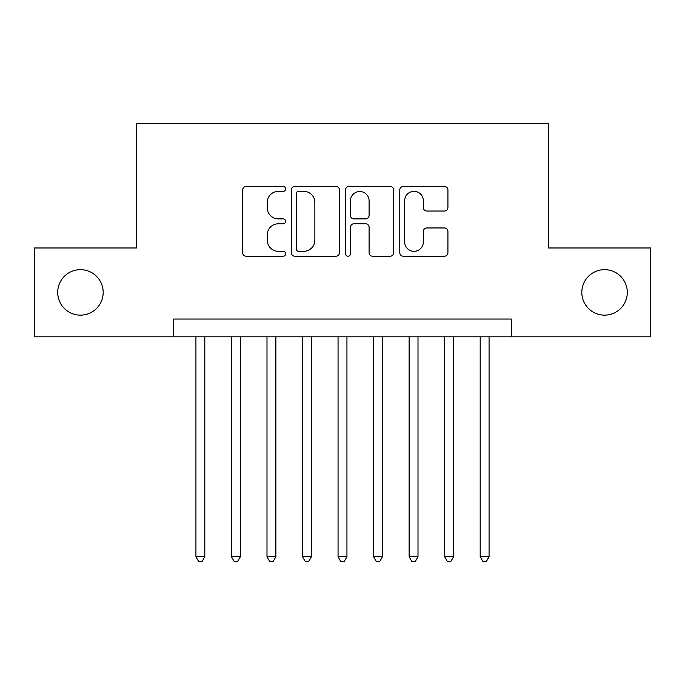 <?xml version="1.0" encoding="UTF-8"?>
<svg xmlns="http://www.w3.org/2000/svg" width="685" height="685" viewBox="0 0 685 685"><rect width="100%" height="100%" fill="white"/><g stroke="black" fill="none" stroke-linecap="round" stroke-linejoin="round"><path stroke-width="1.03" d="M285.645 188.897A2.44 2.44 0 0 0 283.205 186.457L246.146 186.457A3.485 3.485 0 0 0 242.661 189.942L242.661 252.722A3.485 3.485 0 0 0 246.146 256.207L283.205 256.207A2.44 2.44 0 0 0 285.645 253.767A2.44 2.44 0 0 0 283.205 251.326L278.41 251.326A11.157 11.157 0 0 1 267.253 240.17L267.253 234.938A11.157 11.157 0 0 1 278.41 223.772L283.205 223.772A2.44 2.44 0 0 0 285.645 221.332A2.44 2.44 0 0 0 283.205 218.892L278.41 218.892A11.157 11.157 0 0 1 267.253 207.726L267.253 202.495A11.157 11.157 0 0 1 278.41 191.338L283.205 191.338A2.44 2.44 0 0 0 285.645 188.897M581.813 292.401A22.742 22.742 0 0 0 604.555 315.143A22.742 22.742 0 0 0 627.297 292.401A22.742 22.742 0 0 0 604.555 269.659A22.742 22.742 0 0 0 581.813 292.401M57.703 292.401A22.742 22.742 0 0 0 80.445 315.143A22.742 22.742 0 0 0 103.187 292.401A22.742 22.742 0 0 0 80.445 269.659A22.742 22.742 0 0 0 57.703 292.401M444.428 211.04A3.485 3.485 0 0 0 447.921 207.555L447.921 189.942A3.485 3.485 0 0 0 444.428 186.457L403.277 186.457A3.485 3.485 0 0 0 399.783 189.942L399.783 252.722A3.485 3.485 0 0 0 403.277 256.207L444.428 256.207A3.485 3.485 0 0 0 447.921 252.722L447.921 231.444A3.485 3.485 0 0 0 444.428 227.959L426.815 227.959A3.485 3.485 0 0 0 423.33 231.444L423.33 241.993A9.333 9.333 0 0 1 413.997 251.326A9.333 9.333 0 0 1 404.672 241.993L404.672 200.671A9.333 9.333 0 0 1 413.997 191.338A9.333 9.333 0 0 1 423.33 200.671L423.33 207.555A3.485 3.485 0 0 0 426.815 211.04L444.428 211.04M173.716 336.815L34.25 336.815L34.25 247.979L136.409 247.979L136.409 123.617L548.591 123.617L548.591 247.979L650.75 247.979L650.75 336.815L511.284 336.815L511.284 319.047L173.716 319.047L173.716 336.815L511.284 336.815M339.452 189.942A3.485 3.485 0 0 0 335.958 186.457L294.807 186.457A3.485 3.485 0 0 0 291.313 189.942L291.313 252.722A3.485 3.485 0 0 0 294.807 256.207L335.958 256.207A3.485 3.485 0 0 0 339.452 252.722L339.452 189.942M349.042 186.457L390.193 186.457A3.485 3.485 0 0 1 393.687 189.942L393.687 252.722A3.485 3.485 0 0 1 390.193 256.207L372.58 256.207A3.485 3.485 0 0 1 369.095 252.722L369.095 227.257A3.485 3.485 0 0 0 365.61 223.772L353.922 223.772A3.485 3.485 0 0 0 350.437 227.257L350.437 253.767A2.44 2.44 0 0 1 347.997 256.207A2.44 2.44 0 0 1 345.548 253.767L345.548 189.942A3.485 3.485 0 0 1 349.042 186.457M298.643 191.338A2.44 2.44 0 0 0 296.203 193.778L296.203 248.886A2.44 2.44 0 0 0 298.643 251.326L303.695 251.326A11.157 11.157 0 0 0 314.86 240.17L314.86 202.495A11.157 11.157 0 0 0 303.695 191.338L298.643 191.338M369.095 200.842A9.333 9.333 0 0 0 359.762 191.509A9.333 9.333 0 0 0 350.437 200.842L350.437 215.407A3.485 3.485 0 0 0 353.922 218.892L365.61 218.892A3.485 3.485 0 0 0 369.095 215.407L369.095 200.842M195.927 336.815L195.927 556.768L204.806 556.768L204.806 336.815M204.806 556.768L202.143 561.383L198.59 561.383L195.927 556.768M231.461 336.815L231.461 556.768L240.341 556.768L240.341 336.815M240.341 556.768L237.678 561.383L234.124 561.383L231.461 556.768M266.996 336.815L266.996 556.768L275.875 556.768L275.875 336.815M275.875 556.768L273.212 561.383L269.659 561.383L266.996 556.768M302.522 336.815L302.522 556.768L311.41 556.768L311.41 336.815M311.41 556.768L308.747 561.383L305.193 561.383L302.522 556.768M338.056 336.815L338.056 556.768L346.944 556.768L346.944 336.815M346.944 556.768L344.272 561.383L340.728 561.383L338.056 556.768M373.59 336.815L373.59 556.768L382.478 556.768L382.478 336.815M382.478 556.768L379.807 561.383L376.253 561.383L373.59 556.768M409.125 336.815L409.125 556.768L418.004 556.768L418.004 336.815M418.004 556.768L415.341 561.383L411.788 561.383L409.125 556.768M444.659 336.815L444.659 556.768L453.538 556.768L453.538 336.815M453.538 556.768L450.876 561.383L447.322 561.383L444.659 556.768M480.194 336.815L480.194 556.768L489.073 556.768L489.073 336.815M489.073 556.768L486.41 561.383L482.856 561.383L480.194 556.768"/></g></svg>
